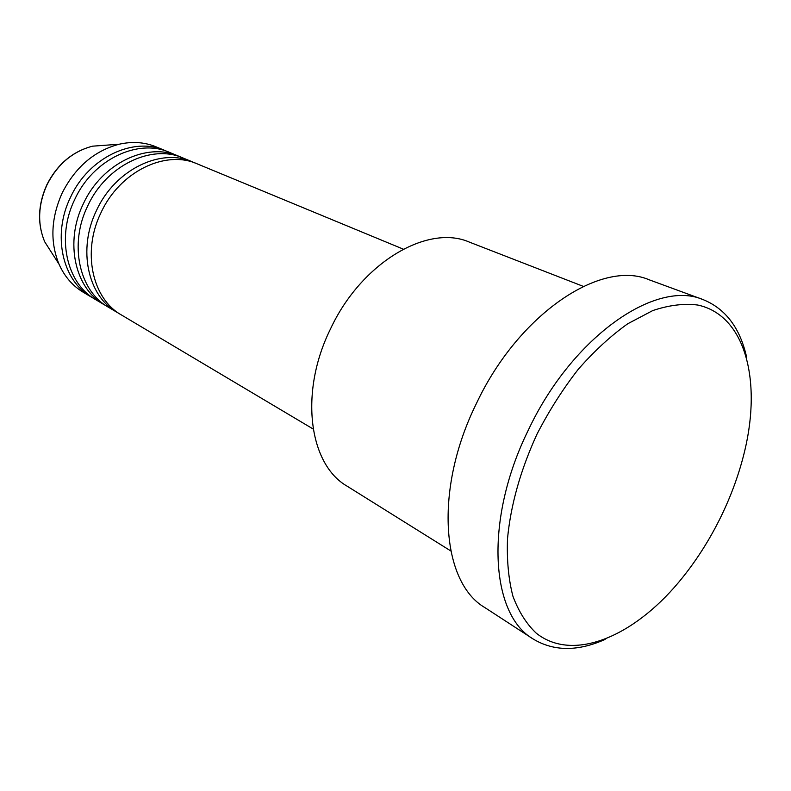 <?xml version="1.0" encoding="UTF-8"?>
<svg xmlns="http://www.w3.org/2000/svg" width="791" height="791" viewBox="0 0 791 791"><rect width="100%" height="100%" fill="white"/><g stroke="black" fill="none" stroke-linecap="round" stroke-linejoin="round"><path stroke-width="1.19" d="M403.262 249.135L197.137 163.826C165.606 149.548 119.767 171.588 101.03 212.611C81.77 251.647 92.201 298.731 121.418 314.956L313.147 428.999M194.754 162.906L192.411 161.868C160.909 147.62 115.199 169.521 96.551 210.357C77.38 249.224 87.85 296.131 117.019 312.336L119.243 313.592M192.411 161.868L183.077 158.012C151.654 143.804 106.192 165.438 87.722 205.917C68.728 244.419 79.248 291.009 108.337 307.175L117.019 312.336M180.753 157.102L178.469 156.104C147.086 141.915 101.742 163.421 83.362 203.722C64.457 242.056 74.997 288.478 104.056 304.624L106.221 305.85M178.469 156.104L169.383 152.337C138.079 138.198 92.982 159.446 74.769 199.391C56.032 237.389 66.622 283.475 95.592 299.591L104.056 304.624M167.119 151.457L164.894 150.478C133.63 136.368 88.651 157.488 70.528 197.256C51.87 235.085 62.489 281.013 91.42 297.109L93.536 298.306M583.303 286.372L469.36 242.105C427.793 223.774 361.319 262.503 330.401 329.125C299.038 392.643 309.004 464.455 347.081 486.149L450.751 550.922M721.135 516.315C731.635 494.652 739.526 472.682 744.825 450.415C761.713 379.532 744.984 315.134 697.781 305.039C683.938 303.299 668.919 305.148 652.733 310.586L627.738 323.766C610.741 335.878 594.219 351.095 578.181 369.397C562.777 389.192 549.043 410.776 536.99 434.17C520.577 469.973 510.749 504.796 507.515 538.651C506.724 559.998 508.514 579.15 512.875 596.078C518.599 611.443 526.361 623.783 536.169 633.107C572.803 662.403 633.008 637.012 678.836 582.097C695.24 562.431 709.339 540.5 721.135 516.315M605.184 639.375C577.835 651.606 553.809 651.468 533.124 638.98C490.222 614.33 484.23 519.321 528.368 430.027C572.348 336.491 656.154 279.035 703.159 299.641C725.545 308.727 740.03 327.899 746.615 357.127M703.159 299.641L649.174 279.796C601.368 259.062 518.54 313.632 476.301 403.736C433.834 489.708 441.447 582.423 484.913 607.617L533.124 638.98M164.894 150.478L156.025 146.81C144.595 142.133 132.305 141.273 119.174 144.229C94.416 150.774 75.412 167.049 62.153 193.044C50.97 218.168 49.932 241.898 59.038 264.224C64.546 276.524 72.584 285.848 83.174 292.205L91.42 297.109M108.94 144.98L92.537 146.177C72.624 151.407 57.427 164.33 46.936 184.936C38.067 204.849 37.306 223.784 44.662 241.73L53.521 255.582M59.038 264.224L44.662 241.73C37.226 223.665 37.938 204.711 46.798 184.867C57.239 164.31 72.485 151.417 92.537 146.177L119.174 144.229"/></g></svg>
